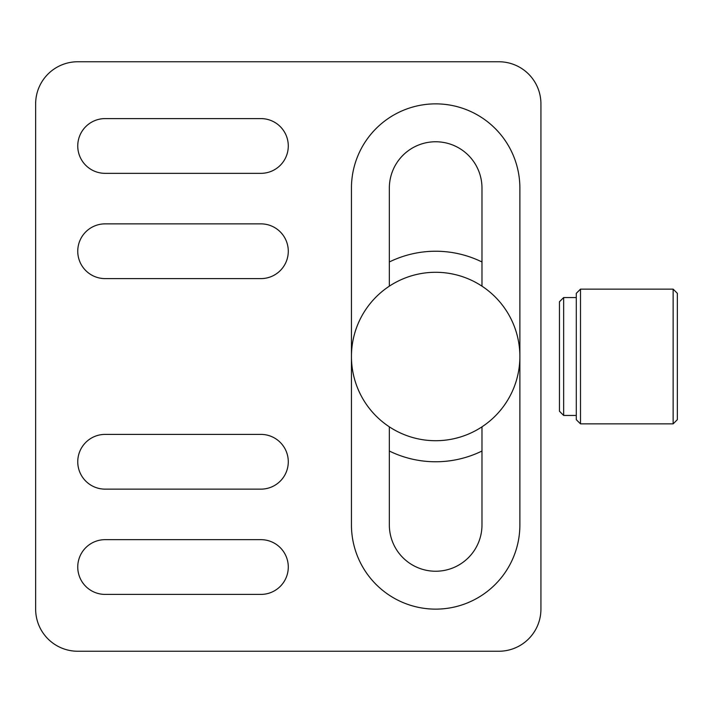<?xml version="1.0" encoding="UTF-8"?>
<svg xmlns="http://www.w3.org/2000/svg" width="713" height="713" viewBox="0 0 713 713"><rect width="100%" height="100%" fill="white"/><g stroke="black" fill="none" stroke-linecap="round" stroke-linejoin="round"><path stroke-width="1.07" d="M435.661 609.134A84.214 84.214 0 0 0 519.875 524.928L519.875 188.072A84.214 84.214 0 0 0 435.661 103.866A84.214 84.214 0 0 0 351.447 188.072L351.447 524.928A84.214 84.214 0 0 0 435.661 609.134M389.343 426.829L389.343 524.928A46.318 46.318 0 0 0 435.661 571.238A46.318 46.318 0 0 0 481.979 524.928L481.979 426.829M540.926 103.866A42.103 42.103 0 0 0 498.824 61.755L77.753 61.755A42.103 42.103 0 0 0 35.65 103.866L35.65 609.134A42.103 42.103 0 0 0 77.753 651.245L498.824 651.245A42.103 42.103 0 0 0 540.926 609.134L540.926 103.866M105.123 434.395A27.37 27.37 0 0 0 77.753 461.766A27.37 27.37 0 0 0 105.123 489.136L260.922 489.136A27.37 27.37 0 0 0 288.284 461.766A27.37 27.37 0 0 0 260.922 434.395L105.123 434.395M105.123 278.605L260.922 278.605A27.37 27.37 0 0 0 288.284 251.234A27.37 27.37 0 0 0 260.922 223.864L105.123 223.864A27.37 27.37 0 0 0 77.753 251.234A27.37 27.37 0 0 0 105.123 278.605M105.123 173.339L260.922 173.339A27.37 27.37 0 0 0 288.284 145.969A27.37 27.37 0 0 0 260.922 118.599L105.123 118.599A27.37 27.37 0 0 0 77.753 145.969A27.37 27.37 0 0 0 105.123 173.339M105.123 539.661A27.37 27.37 0 0 0 77.753 567.031A27.37 27.37 0 0 0 105.123 594.401L260.922 594.401A27.37 27.37 0 0 0 288.284 567.031A27.37 27.37 0 0 0 260.922 539.661L105.123 539.661M481.979 286.171L481.979 188.072A46.318 46.318 0 0 0 435.661 141.762A46.318 46.318 0 0 0 389.343 188.072L389.343 286.171M435.661 440.714A84.214 84.214 0 0 1 351.447 356.5A84.214 84.214 0 0 1 435.661 272.286A84.214 84.214 0 0 1 519.875 356.5A84.214 84.214 0 0 1 435.661 440.714M389.343 261.974A105.266 105.266 0 0 1 481.979 261.974M481.979 451.026A105.266 105.266 0 0 1 389.343 451.026M677.35 293.337L677.35 419.663L673.143 423.87L673.143 289.13L677.35 293.337M580.507 423.87L576.291 419.663L576.291 293.337L580.507 289.13L580.507 423.87L673.143 423.87M580.507 289.13L673.143 289.13M576.291 297.553L563.662 297.553L563.662 415.447L576.291 415.447M563.662 415.447L559.455 411.241L559.455 301.759L563.662 297.553"/></g></svg>
